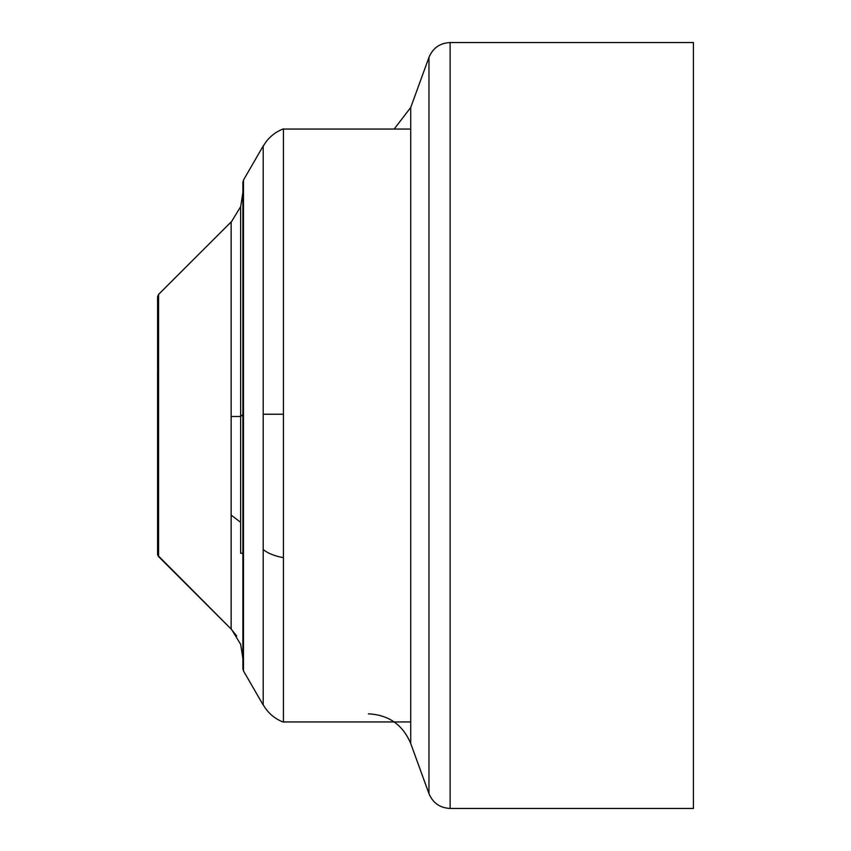 <?xml version="1.0" encoding="UTF-8"?>
<svg xmlns="http://www.w3.org/2000/svg" width="851" height="851" viewBox="0 0 851 851"><rect width="100%" height="100%" fill="white"/><g stroke="black" fill="none" stroke-linecap="round" stroke-linejoin="round"><path stroke-width="1.28" d="M157.765 555.278L231.142 629.049L231.142 221.951L158.573 294.403L157.584 296.797L157.626 416.49M240.631 553.267L242.886 553.267L240.631 553.267L240.631 206.857L242.886 192.507M242.886 668.695L243.482 670.939L242.886 668.695L242.886 182.305L243.482 180.061L263.204 145.946L263.204 705.053L243.482 670.939L243.482 180.061M283.426 721.935L410.714 721.935L283.426 721.935L283.426 129.065L410.714 129.065M158.573 480.294A3.383 1.617 180 0 1 157.584 479.145L157.584 554.203L158.573 556.597L158.573 416.49L157.584 416.49L157.584 479.124A3.383 1.617 180 0 1 157.626 478.922M450.126 42.55L693.416 42.55L693.416 808.45L450.126 808.45L450.126 42.55C439.967 43.061 432.914 48.007 428.968 57.368L428.968 793.632C432.914 802.993 439.967 807.939 450.126 808.45M240.631 644.143L242.886 658.493L240.631 644.143M158.573 556.597L231.142 629.049L236.738 636.059M157.584 371.876A3.383 1.617 0 0 0 157.584 371.887L157.584 434.51M240.631 522.323L231.142 515.089M283.426 557.628C274.692 556.075 267.948 553.373 263.204 549.533M283.426 414.235L263.204 414.235M158.573 416.49L158.573 294.403M242.886 414.48L240.631 416.49L231.142 416.49M368.377 713.84C388.694 714.861 402.8 724.744 410.714 743.487L410.714 107.513L394.141 129.065M231.259 628.932L240.546 644.164M243.482 670.939L263.204 705.053M263.331 704.979C268.033 713.064 274.703 718.776 283.351 722.116M263.331 146.021C268.033 137.936 274.703 132.224 283.351 128.884M231.259 222.068L240.546 206.836M410.714 743.487L428.968 793.632M410.714 107.513L428.968 57.368"/></g></svg>
